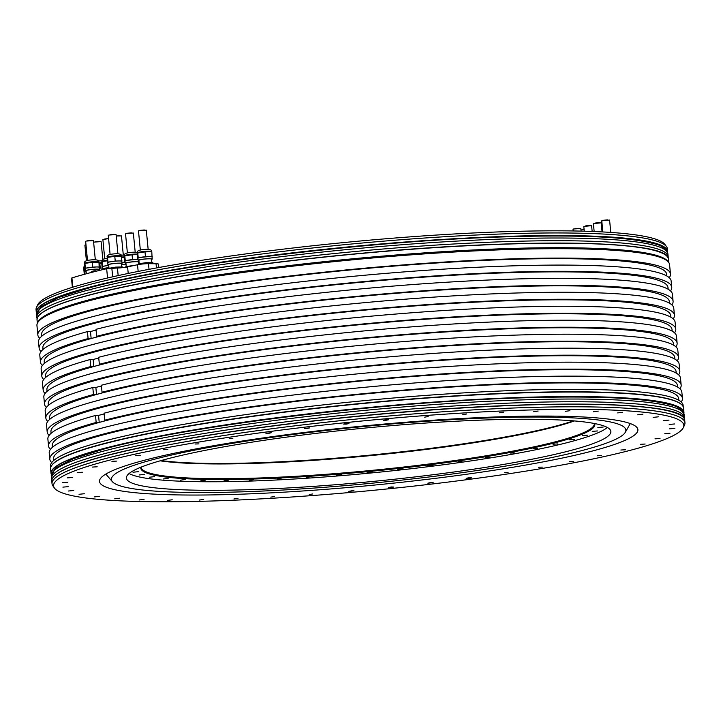 <?xml version="1.0" encoding="UTF-8"?>
<svg xmlns="http://www.w3.org/2000/svg" width="721" height="721" viewBox="0 0 721 721"><rect width="100%" height="100%" fill="white"/><g stroke="black" fill="none" stroke-linecap="round" stroke-linejoin="round"><path stroke-width="1.08" d="M107.519 263.093L107.979 262.138L115.234 261.047L114.783 256.306L107.528 257.406L107.059 258.352L107.78 263.084M115.234 261.047L118.632 260.966A7.066 0.784 174.5 0 0 111.611 261.588A7.066 0.784 174.5 0 0 107.753 262.615A7.066 0.784 174.5 0 0 107.744 262.669L107.952 264.841A7.066 0.784 -5.5 0 1 111.611 263.796A7.066 0.784 -5.5 0 1 118.839 263.147A7.066 0.784 -5.5 0 1 122.011 263.489A7.066 0.784 -5.5 0 1 121.344 263.895M107.528 257.406L107.979 262.138M122.029 260.894L118.632 260.966A7.066 0.784 174.5 0 1 121.804 261.317A7.066 0.784 174.5 0 1 121.795 261.372L121.57 256.162L114.783 256.306M108.682 265.121A7.066 0.784 -5.5 0 1 107.952 264.841M121.642 266.977L121.308 263.562A6.363 0.703 174.5 0 0 118.451 263.246A6.363 0.703 174.5 0 0 111.944 263.832A6.363 0.703 174.5 0 0 108.655 264.778L108.979 268.14M122.678 267.644L122.606 266.95L115.82 267.103L108.465 268.401M158.827 267.518L158.503 264.138A7.85 0.865 174.5 0 0 156.051 263.751L148.481 263.67A7.85 0.865 174.5 0 0 147.408 263.679A7.85 0.865 174.5 0 0 137.522 264.742A298.539 33.049 174.5 0 0 127.59 266.887A7.85 0.865 -5.5 0 1 117.433 268.005L106.654 268.708A315.573 34.932 174.5 0 0 71.929 277.927L71.487 278.171L72.37 287.337M666.546 246.69L664.978 244.5A315.789 34.959 174.5 0 0 430.14 235.461A315.789 34.959 174.5 0 0 88.683 282.668A315.789 34.959 174.5 0 0 37.618 304.902L36.483 307.353A317.141 35.113 174.5 0 0 36.05 309.67L36.293 312.229A317.141 35.113 -5.5 0 1 88.016 287.589A317.141 35.113 -5.5 0 1 440.738 239.543A317.141 35.113 -5.5 0 1 667.664 251.431L667.421 248.871A317.141 35.113 174.5 0 0 666.546 246.69A317.141 35.113 174.5 0 0 430.698 237.615A317.141 35.113 174.5 0 0 87.773 285.02A317.141 35.113 174.5 0 0 36.483 307.353M37.384 323.242L37.907 322.107A317.141 35.113 -5.5 0 1 89.197 299.783A317.141 35.113 -5.5 0 1 432.122 252.368A317.141 35.113 -5.5 0 1 667.97 261.444L668.7 262.453A317.772 35.176 174.5 0 0 432.384 253.359A317.772 35.176 174.5 0 0 88.773 300.864A317.772 35.176 174.5 0 0 37.384 323.242A317.772 35.176 174.5 0 0 36.951 325.559L37.852 334.968A317.772 35.176 -5.5 0 1 89.683 310.273A317.772 35.176 -5.5 0 1 443.1 262.138A317.772 35.176 -5.5 0 1 670.476 274.052A317.772 35.176 -5.5 0 1 669.232 277.702M670.476 274.052L669.566 264.643A317.772 35.176 174.5 0 0 668.7 262.453M39.772 338.311A317.772 35.176 -5.5 0 1 37.852 334.968M666.88 276.026L666.727 274.413A314.005 34.761 174.5 0 0 442.045 262.642A314.005 34.761 174.5 0 0 92.82 310.21A314.005 34.761 174.5 0 0 41.602 334.607L41.764 336.22M671.747 287.255L671.143 281.037A317.772 35.176 174.5 0 0 443.775 269.122A317.772 35.176 174.5 0 0 90.35 317.267A317.772 35.176 174.5 0 0 38.528 341.952L39.123 348.171A317.772 35.176 -5.5 0 1 90.954 323.477A317.772 35.176 -5.5 0 1 444.37 275.341A317.772 35.176 -5.5 0 1 671.747 287.255A317.772 35.176 -5.5 0 1 670.503 290.896M41.043 351.506A317.772 35.176 -5.5 0 1 39.123 348.171M668.151 289.229L667.997 287.616A314.005 34.761 174.5 0 0 443.316 275.846A314.005 34.761 174.5 0 0 94.091 323.405A314.005 34.761 174.5 0 0 42.881 347.81L43.035 349.415M96.064 330.056L90.476 331.534L87.421 331.606A317.772 35.176 174.5 0 0 39.799 355.156L40.475 362.149A317.772 35.176 -5.5 0 1 88.088 338.591L87.421 331.606M96.668 336.319A317.772 35.176 -5.5 0 1 449.462 289.085A317.772 35.176 -5.5 0 1 673.09 301.234L672.414 294.24A317.772 35.176 174.5 0 0 448.786 282.1A317.772 35.176 174.5 0 0 95.992 329.326L96.668 336.319L99.723 336.247L91.143 338.528L88.088 338.591M673.09 301.234A317.772 35.176 -5.5 0 1 671.846 304.875M42.386 365.493A317.772 35.176 -5.5 0 1 40.475 362.149M90.476 331.534L91.143 338.528M669.494 303.208L669.34 301.594A314.005 34.761 174.5 0 0 444.659 289.824A314.005 34.761 174.5 0 0 95.433 337.383A314.005 34.761 174.5 0 0 44.224 361.789L44.378 363.402M674.441 315.212L673.765 308.218A317.772 35.176 174.5 0 0 446.389 296.304A317.772 35.176 174.5 0 0 92.973 344.449A317.772 35.176 174.5 0 0 41.142 369.134L41.818 376.128A317.772 35.176 -5.5 0 1 93.64 351.433A317.772 35.176 -5.5 0 1 447.065 303.298A317.772 35.176 -5.5 0 1 674.441 315.212A317.772 35.176 -5.5 0 1 673.198 318.853M43.738 379.471A317.772 35.176 -5.5 0 1 41.818 376.128M670.845 317.186L670.683 315.573A314.005 34.761 174.5 0 0 446.011 303.802A314.005 34.761 174.5 0 0 96.776 351.361A314.005 34.761 174.5 0 0 45.567 375.767L45.72 377.38M98.75 358.013L93.162 359.491L90.107 359.563A317.772 35.176 174.5 0 0 42.494 383.112L43.161 390.106A317.772 35.176 -5.5 0 1 90.783 366.547L90.107 359.563M99.354 364.276A317.772 35.176 -5.5 0 1 452.148 317.042A317.772 35.176 -5.5 0 1 675.784 329.191L675.108 322.197A317.772 35.176 174.5 0 0 451.481 310.057A317.772 35.176 174.5 0 0 98.687 357.283L99.354 364.276L102.409 364.204L93.838 366.484L90.783 366.547M675.784 329.191A317.772 35.176 -5.5 0 1 674.541 332.832M45.081 393.45A317.772 35.176 -5.5 0 1 43.161 390.106M93.162 359.491L93.838 366.484M672.188 331.164L672.035 329.551A314.005 34.761 174.5 0 0 447.353 317.781A314.005 34.761 174.5 0 0 98.128 365.349A314.005 34.761 174.5 0 0 46.919 389.746L47.072 391.359M677.127 343.169L676.46 336.175A317.772 35.176 174.5 0 0 449.084 324.261A317.772 35.176 174.5 0 0 95.659 372.406A317.772 35.176 174.5 0 0 43.837 397.091L44.513 404.084A317.772 35.176 -5.5 0 1 96.335 379.39A317.772 35.176 -5.5 0 1 449.751 331.254A317.772 35.176 -5.5 0 1 677.127 343.169A317.772 35.176 -5.5 0 1 675.883 346.819M46.423 407.428A317.772 35.176 -5.5 0 1 44.513 404.084M673.531 345.143L673.378 343.529A314.005 34.761 174.5 0 0 448.696 331.759A314.005 34.761 174.5 0 0 99.471 379.327A314.005 34.761 174.5 0 0 48.262 403.724L48.415 405.337M101.445 385.969L95.857 387.447L92.802 387.519A317.772 35.176 174.5 0 0 45.18 411.069L45.856 418.063A317.772 35.176 -5.5 0 1 93.478 394.504L92.802 387.519M102.049 392.233A317.772 35.176 -5.5 0 1 454.843 344.999A317.772 35.176 -5.5 0 1 678.479 357.147L677.803 350.154A317.772 35.176 174.5 0 0 454.167 338.014A317.772 35.176 174.5 0 0 101.373 385.239L102.049 392.233L105.104 392.161L96.533 394.441L93.478 394.504M678.479 357.147A317.772 35.176 -5.5 0 1 677.235 360.797M47.775 421.406A317.772 35.176 -5.5 0 1 45.856 418.063M95.857 387.447L96.533 394.441M674.883 359.121L674.721 357.508A314.005 34.761 174.5 0 0 450.048 345.738A314.005 34.761 174.5 0 0 100.814 393.305A314.005 34.761 174.5 0 0 49.605 417.702L49.758 419.316M679.822 371.126L679.146 364.132A317.772 35.176 174.5 0 0 451.77 352.218A317.772 35.176 174.5 0 0 98.353 400.362A317.772 35.176 174.5 0 0 46.532 425.048L47.198 432.041A317.772 35.176 -5.5 0 1 99.029 407.347A317.772 35.176 -5.5 0 1 452.446 359.211A317.772 35.176 -5.5 0 1 679.822 371.126A317.772 35.176 -5.5 0 1 678.578 374.776M49.118 435.385A317.772 35.176 -5.5 0 1 47.198 432.041M676.226 373.099L676.073 371.486A314.005 34.761 174.5 0 0 451.391 359.716A314.005 34.761 174.5 0 0 102.166 407.284A314.005 34.761 174.5 0 0 50.957 431.681L51.11 433.294M104.139 413.926L98.552 415.404L95.496 415.476A317.772 35.176 174.5 0 0 47.874 439.026L48.55 446.02A317.772 35.176 -5.5 0 1 96.163 422.461L95.496 415.476M104.743 420.19A317.772 35.176 -5.5 0 1 457.538 372.955A317.772 35.176 -5.5 0 1 681.165 385.104L680.498 378.11A317.772 35.176 174.5 0 0 456.862 365.971A317.772 35.176 174.5 0 0 104.067 413.196L104.743 420.19L107.799 420.118L99.219 422.398L96.163 422.461M681.165 385.104A317.772 35.176 -5.5 0 1 679.921 388.754M50.461 449.363A317.772 35.176 -5.5 0 1 48.55 446.02M98.552 415.404L99.219 422.398M677.569 387.078L677.416 385.465A314.005 34.761 174.5 0 0 452.734 373.694A314.005 34.761 174.5 0 0 103.509 421.262A314.005 34.761 174.5 0 0 52.3 445.659L52.453 447.272M682.436 398.307L681.841 392.089A317.772 35.176 174.5 0 0 454.464 380.183A317.772 35.176 174.5 0 0 101.048 428.319A317.772 35.176 174.5 0 0 49.217 453.004L49.821 459.223A317.772 35.176 -5.5 0 1 101.643 434.529A317.772 35.176 -5.5 0 1 455.068 386.393A317.772 35.176 -5.5 0 1 682.436 398.307A317.772 35.176 -5.5 0 1 681.192 401.948M51.732 462.567A317.772 35.176 -5.5 0 1 49.821 459.223M678.84 400.281L678.686 398.668A314.005 34.761 174.5 0 0 454.014 386.898A314.005 34.761 174.5 0 0 104.779 434.466A314.005 34.761 174.5 0 0 53.57 458.862L53.724 460.476M683.265 406.914L683.111 405.292A317.772 35.176 174.5 0 0 455.735 393.378A317.772 35.176 174.5 0 0 102.319 441.522A317.772 35.176 174.5 0 0 50.497 466.208L50.65 467.83M51.038 466.622L51.164 466.343A317.772 35.176 -5.5 0 1 102.553 443.965A317.772 35.176 -5.5 0 1 446.164 396.46A317.772 35.176 -5.5 0 1 682.472 405.553L682.661 405.806A317.925 35.194 174.5 0 0 446.227 396.712A317.925 35.194 174.5 0 0 102.445 444.244A317.925 35.194 174.5 0 0 51.038 466.622A317.925 35.194 174.5 0 0 50.596 468.938L51.029 473.445A317.925 35.194 -5.5 0 1 102.878 448.741A317.925 35.194 -5.5 0 1 456.474 400.579A317.925 35.194 -5.5 0 1 683.959 412.502L683.526 407.996A317.925 35.194 174.5 0 0 682.661 405.806M54.463 488.081L52.894 485.891A317.925 35.194 -5.5 0 1 52.02 483.701A317.925 35.194 -5.5 0 1 103.869 458.998A317.925 35.194 -5.5 0 1 457.465 410.835A317.925 35.194 -5.5 0 1 684.95 422.749A317.925 35.194 -5.5 0 1 684.508 425.066L683.382 427.517A316.573 35.05 -5.5 0 1 632.191 449.814A316.573 35.05 -5.5 0 1 289.887 497.139A316.573 35.05 -5.5 0 1 54.463 488.081A316.573 35.05 -5.5 0 1 105.221 461.296A316.573 35.05 -5.5 0 1 466.992 412.763A316.573 35.05 -5.5 0 1 683.382 427.517M593.798 450.652A270.438 29.94 174.5 0 0 637.896 429.635A270.438 29.94 174.5 0 0 444.397 419.496A270.438 29.94 174.5 0 0 143.623 460.467A270.438 29.94 174.5 0 0 99.516 481.475A270.438 29.94 174.5 0 0 293.023 491.614A270.438 29.94 174.5 0 0 593.798 450.652M97.182 466.775L92.297 467.082L97.182 466.775M82.437 472.264L77.39 472.615L82.437 472.264M72.605 477.464L67.423 477.87L72.605 477.464M67.837 482.286L62.565 482.737L67.837 482.286M68.207 486.657L62.898 487.144L68.207 486.657M73.731 490.487L68.423 491.019L73.731 490.487M84.294 493.732L79.04 494.291L84.294 493.732M99.723 496.309L94.559 496.904L99.723 496.309M119.758 498.202L114.729 498.815L119.758 498.202M144.056 499.356L139.198 499.986L144.056 499.356M172.193 499.77L167.551 500.41L172.193 499.77M203.692 499.419L199.302 500.068L203.692 499.419M238.02 498.319L233.901 498.959L238.02 498.319M274.575 496.49L270.763 497.12L274.575 496.49M312.743 493.957L309.255 494.57L312.743 493.957M351.875 490.767L348.721 491.362L354.038 490.857L351.875 490.767M391.287 486.981L388.484 487.549L390.989 487.603L393.792 487.035L391.287 486.981M430.32 482.646L427.859 483.187L433.177 482.673L430.32 482.646M468.299 477.861L466.181 478.356L469.38 478.338L471.489 477.843L468.299 477.861M504.565 472.688L508.098 472.625L504.565 472.688M538.515 467.217L542.363 467.118L538.515 467.217M569.554 461.557L573.709 461.404L569.554 461.557M597.159 455.78L601.584 455.582L597.159 455.78M620.862 450.012L625.531 449.76L620.862 450.012M640.239 444.334L645.115 444.028L640.239 444.334M654.974 438.846L660.021 438.494L654.974 438.846M664.816 433.645L669.989 433.249L664.816 433.645M669.584 428.824L674.856 428.373L669.584 428.824M669.205 424.453L674.514 423.966L669.205 424.453M663.69 420.622L668.998 420.091L663.69 420.622M653.127 417.387L658.381 416.819L653.127 417.387M637.688 414.8L642.862 414.205L637.688 414.8M617.654 412.908L622.692 412.295L617.654 412.908M593.365 411.754L598.214 411.123L593.365 411.754M565.228 411.349L569.869 410.7L565.228 411.349M533.729 411.691L538.118 411.051L533.729 411.691M499.401 412.791L503.519 412.151L499.401 412.791M462.846 414.62L466.649 413.989L462.846 414.62M424.669 417.153L428.157 416.54L424.669 417.153M385.546 420.343L388.7 419.748L386.537 419.667L383.383 420.262L385.546 420.343M346.125 424.128L348.937 423.569L346.431 423.506L343.62 424.074L346.125 424.128M307.101 428.463L309.561 427.932L304.244 428.436L307.101 428.463M269.122 433.249L271.24 432.753L265.923 433.267L269.122 433.249M232.847 438.422L229.314 438.485L232.847 438.422M198.906 443.893L195.049 444.001L198.906 443.893M167.858 449.562L163.712 449.715L167.858 449.562M140.253 455.33L135.827 455.528L140.253 455.33M116.559 461.098L111.89 461.35L116.559 461.098M581.081 231.117L580.829 228.521L573.655 228.972L573.015 229.278L573.177 230.954M578.864 228.341L574.916 228.719M592.157 231.459L591.608 225.664L583.794 226.421L584.253 231.198M589.634 225.475L585.686 225.862M602.08 231.901L601.206 222.834L593.392 223.591L594.158 231.54M599.241 222.654L595.285 223.032M610.777 232.423L609.587 220.058L601.774 220.806L602.846 231.946M607.623 219.869L603.666 220.247M602.098 224.186L601.35 224.384M580.964 229.936L584.1 229.666L580.973 229.945M146.147 263.724L146.048 262.669L152.834 262.516L152.951 263.715M146.048 262.669L138.792 263.769L138.865 264.49M138.792 263.769L138.396 264.571M151.87 262.543L151.536 259.127A6.363 0.703 174.5 0 0 148.679 258.812A6.363 0.703 174.5 0 0 142.172 259.407A6.363 0.703 174.5 0 0 138.883 260.344L139.207 263.706M138.91 260.687A7.066 0.784 -5.5 0 1 138.18 260.407A7.066 0.784 -5.5 0 1 141.839 259.362A7.066 0.784 -5.5 0 1 149.067 258.713A7.066 0.784 -5.5 0 1 152.239 259.055A7.066 0.784 -5.5 0 1 151.572 259.461M145.462 256.613L145.002 251.872L137.756 252.972L137.287 253.918L137.747 258.659L138.207 257.712L148.859 256.532A7.066 0.784 174.5 0 0 141.839 257.163A7.066 0.784 174.5 0 0 137.981 258.181A7.066 0.784 174.5 0 0 137.963 258.235L138.18 260.407M137.756 252.972L138.207 257.712M152.248 256.46L148.859 256.532A7.066 0.784 174.5 0 1 152.032 256.883L151.798 251.728L145.002 251.872M152.023 256.937A7.066 0.784 174.5 0 0 152.032 256.883L152.239 259.055M148.147 249.304L146.3 230.161L139.126 230.603L138.486 230.909L140.334 250.052M144.335 229.972L140.388 230.35M133.8 265.535L133.106 265.679M133.097 265.544L125.842 266.644L125.896 267.212M125.842 266.644L125.535 267.266M138.765 263.832L138.585 262.002A6.363 0.703 174.5 0 0 135.728 261.696A6.363 0.703 174.5 0 0 129.221 262.282A6.363 0.703 174.5 0 0 125.932 263.228L126.247 266.581M125.959 263.562A7.066 0.784 -5.5 0 1 125.229 263.291A7.066 0.784 -5.5 0 1 128.879 262.246A7.066 0.784 -5.5 0 1 136.116 261.588A7.066 0.784 -5.5 0 1 139.018 261.759M132.511 259.488L132.051 254.756L124.805 255.847L124.336 256.802L124.796 261.543L125.256 260.587L135.909 259.416A7.066 0.784 174.5 0 0 128.888 260.038A7.066 0.784 174.5 0 0 125.03 261.065A7.066 0.784 174.5 0 0 125.012 261.119L125.229 263.291M124.805 255.847L125.256 260.587M138.071 259.371L135.909 259.416A7.066 0.784 174.5 0 1 138.09 259.461M132.051 254.756L137.36 254.639M135.197 252.179L133.349 233.036L126.175 233.487L125.535 233.793L127.383 252.936M131.384 232.856L127.437 233.234M126.067 264.643A6.363 0.703 174.5 0 0 123.841 264.571A6.363 0.703 174.5 0 0 121.416 264.697M121.416 264.616A7.066 0.784 -5.5 0 1 124.228 264.472A7.066 0.784 -5.5 0 1 126.049 264.49M121.903 262.336L124.012 262.291A7.066 0.784 174.5 0 0 121.912 262.39M125.13 262.273L124.012 262.291A7.066 0.784 174.5 0 1 125.13 262.291M121.705 257.595L124.409 257.541M123.309 255.054L121.461 235.911L116.216 236.01L119.497 235.731M108.934 267.707A6.363 0.703 174.5 0 0 103.265 268.96L103.319 269.492M103.301 269.303A7.066 0.784 -5.5 0 1 102.562 269.023A7.066 0.784 -5.5 0 1 108.925 267.635M108.718 265.454A7.066 0.784 174.5 0 0 106.221 265.779A7.066 0.784 174.5 0 0 102.364 266.797A7.066 0.784 174.5 0 0 102.355 266.851L102.562 269.023M107.303 260.804L102.139 261.588L101.679 262.534L102.13 267.275L102.598 266.319L108.709 265.4M102.139 261.588L102.598 266.319M104.77 238.966L108.574 238.588L102.878 239.525L104.716 258.668M98.795 270.519A7.066 0.784 -5.5 0 1 99.318 270.456M102.463 268.023A7.066 0.784 174.5 0 0 99.291 268.266M99.282 268.194L102.463 268.005M100.246 268.05L99.795 263.318L99.083 263.426M99.795 263.318L101.751 263.273M102.806 259.398L101.093 241.598L93.622 242.139M99.128 241.409L95.172 241.796M86.141 271.763A7.066 0.784 174.5 0 0 84.384 272.403A7.066 0.784 174.5 0 0 84.375 272.457L84.546 274.268M84.727 267.112L83.699 268.14L84.15 272.88L84.618 271.934L86.132 271.7M84.159 267.194L84.618 271.934M85.979 244.725L84.898 245.131L86.403 260.795M98.804 270.582L98.705 269.555A6.363 0.703 174.5 0 0 95.848 269.248A6.363 0.703 174.5 0 0 89.341 269.834A6.363 0.703 174.5 0 0 86.042 270.772L86.34 273.782M86.078 271.114A7.066 0.784 -5.5 0 1 85.339 270.844A7.066 0.784 -5.5 0 1 88.998 269.798A7.066 0.784 -5.5 0 1 96.235 269.14A7.066 0.784 -5.5 0 1 99.408 269.492A7.066 0.784 -5.5 0 1 98.741 269.897M92.63 267.04L92.171 262.309L84.925 263.399L84.456 264.355L84.916 269.086L85.375 268.14L96.028 266.968A7.066 0.784 174.5 0 0 89.007 267.59A7.066 0.784 174.5 0 0 85.141 268.618A7.066 0.784 174.5 0 0 85.132 268.672L85.339 270.844M84.925 263.399L85.375 268.14M99.417 266.896L96.028 266.968A7.066 0.784 174.5 0 1 99.201 267.311A7.066 0.784 174.5 0 1 99.192 267.365L98.966 262.156L92.171 262.309M95.316 259.731L93.469 240.589L86.295 241.039L85.655 241.346L87.502 260.488M91.504 240.399L87.547 240.787M115.82 267.103L115.91 268.041M93.297 271.961L90.495 272.682M93.937 270.898A6.147 3.407 88.8 0 1 94.244 270.835A6.147 3.407 88.8 0 1 95.614 271.204L96.263 271.186A6.147 3.407 -91.2 0 0 95.19 270.817A6.147 3.407 -91.2 0 0 94.721 270.853M117.92 253.729L116.081 234.595L108.907 235.037L108.267 235.343L110.106 254.486M114.107 234.406L110.16 234.785M91.774 289.842A5.687 0.631 -5.5 0 1 88.719 289.923M583.722 450.093A258.424 28.606 -5.5 0 1 306.001 488.613A258.424 28.606 -5.5 0 1 112.395 481.691A258.424 28.606 -5.5 0 1 153.546 459.466A258.424 28.606 -5.5 0 1 450.535 419.748A258.424 28.606 -5.5 0 1 625.296 432.303A258.424 28.606 -5.5 0 1 583.722 450.093M166.091 459.196A243.356 26.938 174.5 0 0 126.4 478.104A243.356 26.938 174.5 0 0 300.531 487.225A243.356 26.938 174.5 0 0 571.176 450.364A243.356 26.938 174.5 0 0 610.867 431.455A243.356 26.938 174.5 0 0 436.746 422.335A243.356 26.938 174.5 0 0 166.091 459.196M607.361 427.481A243.356 26.938 -5.5 0 1 570.356 441.82A243.356 26.938 -5.5 0 1 318.493 477.419A243.356 26.938 -5.5 0 1 129.086 473.535M138.297 471.678L132.997 472.228L138.297 471.678M144.488 474.409L139.225 474.968L144.488 474.409M154.492 476.653L149.328 477.239L154.492 476.653M168.155 478.374L163.126 478.987L168.155 478.374M185.225 479.546L180.376 480.186L185.225 479.546M205.422 480.159L200.789 480.799L205.422 480.159M228.404 480.177L224.006 480.826L228.404 480.177M253.765 479.627L249.646 480.267L253.765 479.627M281.073 478.501L277.27 479.132L281.073 478.501M309.877 476.815L306.389 477.437L309.877 476.815M339.663 474.616L336.509 475.211L338.672 475.292L341.826 474.697L339.663 474.616M369.936 471.931L367.124 472.498L369.63 472.552L372.442 471.985L369.936 471.931M400.164 468.803L397.704 469.335L403.021 468.821L400.164 468.803M429.851 465.288L427.733 465.784L430.933 465.766L433.042 465.27L429.851 465.288M458.466 461.449L461.999 461.386L458.466 461.449M485.539 457.348L489.388 457.24L485.539 457.348M510.585 453.058L514.74 452.905L510.585 453.058M533.198 448.651L537.623 448.444L533.198 448.651M552.98 444.199L557.648 443.947L552.98 444.199M569.59 439.792L574.475 439.486L569.59 439.792M582.748 435.484L587.804 435.133L582.748 435.484M592.238 431.365L597.412 430.96L592.238 431.365M597.88 427.499L603.144 427.057L597.88 427.499M140.802 467.253A228.106 25.253 174.5 0 0 243.247 479.294A228.106 25.253 174.5 0 0 557.666 442.099A228.106 25.253 174.5 0 0 594.663 423.551M141.118 467.118A227.656 25.199 174.5 0 0 141.136 467.28A227.656 25.199 174.5 0 0 243.419 478.447A227.656 25.199 174.5 0 0 557.216 441.333A227.656 25.199 174.5 0 0 594.338 423.642A227.656 25.199 174.5 0 0 594.32 423.479M574.43 420.929A227.656 25.199 -5.5 0 1 555.792 426.571A227.656 25.199 -5.5 0 1 349.054 457.592A227.656 25.199 -5.5 0 1 160.161 460.818M161.144 460.548A228.242 25.271 174.5 0 0 350.812 456.916A228.242 25.271 174.5 0 0 556.224 425.985A228.242 25.271 174.5 0 0 573.42 420.848M36.6 313.058A316.988 35.095 -5.5 0 1 88.16 287.742A316.988 35.095 -5.5 0 1 443.712 239.534A316.988 35.095 -5.5 0 1 667.529 252.305M667.907 253.918A317.141 35.113 174.5 0 0 440.982 242.031A317.141 35.113 174.5 0 0 88.259 290.067A317.141 35.113 174.5 0 0 36.537 314.716L40.746 306.849L58.536 297.512L89.611 287.751C174.797 264.382 370.17 240.589 507.8 236.776C580.342 234.64 629.063 236.957 653.983 243.725C660.842 244.888 665.483 248.285 667.907 253.918L668.169 256.64A317.141 35.113 -5.5 0 0 441.243 244.743A317.141 35.113 -5.5 0 0 88.521 292.789A317.141 35.113 -5.5 0 0 36.798 317.429L37.086 318.79M88.827 295.132A316.988 35.095 174.5 0 0 38.7 315.753M665.979 255.351A316.988 35.095 174.5 0 0 424.732 248.195A316.988 35.095 174.5 0 0 88.872 295.114C54.111 304.37 36.843 312.635 37.041 319.917L37.366 323.296M88.845 295.123C145.822 279.829 249.349 263.787 354.453 253.945C521.301 237.795 670.593 239.958 668.403 259.127A317.141 35.113 174.5 0 0 441.477 247.231A317.141 35.113 174.5 0 0 88.755 295.277A317.141 35.113 174.5 0 0 37.041 319.917M51.335 474.274A317.772 35.176 -5.5 0 1 103.031 448.895A317.772 35.176 -5.5 0 1 459.448 400.57A317.772 35.176 -5.5 0 1 683.823 413.376M684.202 414.99A317.925 35.194 174.5 0 0 456.717 403.066A317.925 35.194 174.5 0 0 103.121 451.229A317.925 35.194 174.5 0 0 51.272 475.932L55.49 468.055L73.317 458.691L104.473 448.913C189.875 425.489 385.735 401.624 523.707 397.812C596.42 395.658 645.268 397.983 670.251 404.769C677.127 405.941 681.778 409.348 684.202 414.99L684.463 417.702A317.925 35.194 -5.5 0 0 456.979 405.788A317.925 35.194 -5.5 0 0 103.382 453.951A317.925 35.194 -5.5 0 0 51.533 478.654L51.822 480.006M103.689 456.285A317.772 35.176 174.5 0 0 53.435 476.96M682.273 416.414A317.772 35.176 174.5 0 0 440.423 409.24A317.772 35.176 174.5 0 0 103.734 456.276C68.892 465.55 51.579 473.841 51.768 481.132L52.02 483.701M103.716 456.276C160.819 440.955 264.607 424.867 369.972 414.999C537.235 398.812 686.897 400.984 684.707 420.19A317.925 35.194 174.5 0 0 457.213 408.275A317.925 35.194 174.5 0 0 103.626 456.429A317.925 35.194 174.5 0 0 51.768 481.132M71.929 277.927L72.821 287.192M106.654 268.708L107.546 277.991M111.836 268.131L112.674 276.819M118.172 275.602L117.433 268.005M127.59 266.887L128.221 273.457M137.522 264.742L138.162 271.438M148.481 263.67L149.022 269.33M156.448 267.951L156.051 263.751M151.518 251.521A7.066 0.784 174.5 0 0 148.346 251.178A7.066 0.784 174.5 0 0 141.109 251.836A7.066 0.784 174.5 0 0 137.45 252.882C136.512 250.746 139.73 249.556 147.093 249.295C150.536 249.412 152.014 250.16 151.518 251.521L151.536 251.728M137.305 254.08A7.066 0.784 174.5 0 0 135.386 254.062A7.066 0.784 174.5 0 0 128.158 254.711A7.066 0.784 174.5 0 0 124.499 255.757C123.561 253.63 126.779 252.44 134.142 252.179L137.441 252.656M124.354 256.928A7.066 0.784 174.5 0 0 123.498 256.937A7.066 0.784 174.5 0 0 121.651 257.018M107.24 260.209A7.066 0.784 174.5 0 0 101.841 261.498L103.184 259.163L107.105 258.262M101.688 262.678A7.066 0.784 174.5 0 0 99.029 262.877M84.681 266.644A7.066 0.784 174.5 0 0 83.852 267.103L84.546 265.247M98.687 261.957A7.066 0.784 174.5 0 0 95.505 261.606A7.066 0.784 174.5 0 0 88.277 262.264A7.066 0.784 174.5 0 0 84.618 263.309C83.681 261.182 86.89 259.993 94.262 259.731C97.705 259.848 99.174 260.587 98.687 261.957L98.705 262.165M121.29 255.955A7.066 0.784 174.5 0 0 118.118 255.613A7.066 0.784 174.5 0 0 110.881 256.27A7.066 0.784 174.5 0 0 107.222 257.316C106.284 255.18 109.502 253.99 116.865 253.729C120.308 253.846 121.786 254.594 121.29 255.955L121.308 256.162M122.011 263.489L121.804 261.317M667.619 252.557L667.664 251.431M36.555 313.329L36.293 312.229M36.537 314.716L36.798 317.429M668.142 258.028L668.169 256.64M668.403 259.127L668.727 262.507M683.914 413.629L683.959 412.502M51.29 474.544L51.029 473.445M51.272 475.932L51.533 478.654M684.445 419.09L684.463 417.702M684.707 420.19L684.95 422.749M137.513 253.477L137.45 252.882M124.553 256.352L124.499 255.757M121.029 255.108L124.517 255.162M101.895 262.093L101.841 261.498M98.353 260.984L101.895 260.741M83.915 267.698L83.852 267.103M84.672 263.904L84.618 263.309M99.408 269.492L99.201 267.311M94.244 270.835A6.156 6.156 0 0 0 90.522 272.583M96.722 271.096A6.156 6.156 0 0 0 95.19 270.817M107.285 257.911L107.222 257.316M112.395 481.691L105.834 474.076M625.296 432.303L630.289 423.569"/></g></svg>
